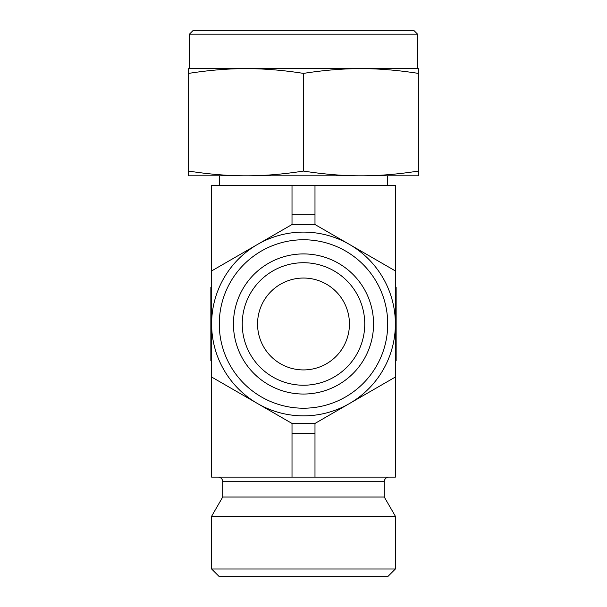 <?xml version="1.0" encoding="UTF-8"?>
<svg xmlns="http://www.w3.org/2000/svg" width="607" height="607" viewBox="0 0 607 607"><rect width="100%" height="100%" fill="white"/><g stroke="black" fill="none" stroke-linecap="round" stroke-linejoin="round"><path stroke-width="0.91" d="M303.5 171.068C283.052 174.262 263.908 175.855 246.078 175.825L418.352 175.825L418.352 171.068C397.896 174.262 378.76 175.855 360.922 175.825C343.092 175.855 323.948 174.262 303.5 171.068L303.5 73.394C323.948 70.192 343.092 68.606 360.922 68.637L418.352 68.637L418.352 171.068M303.5 73.394C283.052 70.192 263.908 68.606 246.078 68.637C228.24 68.606 209.104 70.192 188.648 73.394L188.648 68.637L360.922 68.637C378.76 68.606 397.896 70.192 418.352 73.394M219.279 576.65L387.721 576.65L395.377 568.994L211.623 568.994L219.279 576.65M218.125 477.117A4.59 4.59 0 0 1 222.723 481.708L222.723 497.019L211.623 516.254L395.377 516.254L395.377 568.994M222.723 497.019L384.277 497.019L395.377 516.254M222.723 481.708L384.277 481.708A4.59 4.59 0 0 1 388.875 477.117M417.586 34.182L413.754 30.35L193.246 30.35L189.414 34.182L417.586 34.182L417.586 68.637M303.5 408.208A84.221 84.221 0 0 1 219.279 323.979A84.221 84.221 0 0 1 303.5 239.757A84.221 84.221 0 0 1 387.721 323.979A84.221 84.221 0 0 1 303.5 408.208M303.5 415.863A91.877 91.877 0 0 1 211.623 323.979A91.877 91.877 0 0 1 303.5 232.102A91.877 91.877 0 0 1 395.377 323.979A91.877 91.877 0 0 1 303.5 415.863M303.5 369.921A45.942 45.942 0 0 1 257.558 323.979A45.942 45.942 0 0 1 303.5 278.044A45.942 45.942 0 0 1 349.442 323.979A45.942 45.942 0 0 1 303.5 369.921M303.5 385.233A61.254 61.254 0 0 1 242.246 323.979A61.254 61.254 0 0 1 303.5 262.725A61.254 61.254 0 0 1 364.754 323.979A61.254 61.254 0 0 1 303.5 385.233M303.5 394.042A70.055 70.055 0 0 1 233.445 323.979A70.055 70.055 0 0 1 303.5 253.923A70.055 70.055 0 0 1 373.555 323.979A70.055 70.055 0 0 1 303.5 394.042M211.623 287.232L210.857 287.232L210.857 360.733L211.623 360.733M395.377 360.733L396.143 360.733L396.143 287.232L395.377 287.232M395.377 377.03L314.987 423.443L292.013 423.443L211.623 377.03L211.623 270.934L292.013 224.522L314.987 224.522L395.377 270.934L395.377 477.117L211.623 477.117L211.623 377.03M188.648 175.825L246.078 175.825C228.24 175.855 209.104 174.262 188.648 171.068L188.648 175.825M188.648 73.394L188.648 171.068M314.987 185.393L314.987 214.749L292.013 214.749L292.013 185.393L395.377 185.393L395.377 270.934M292.013 185.393L211.623 185.393L211.623 270.934M314.987 423.443L314.987 477.117M314.987 433.208L292.013 433.208L292.013 477.117M292.013 423.443L292.013 433.208M314.987 214.749L314.987 224.522M292.013 214.749L292.013 224.522M219.279 175.825L219.279 185.393M211.623 516.254L211.623 568.994M189.414 34.182L189.414 68.637M384.277 481.708L384.277 497.019M387.721 175.825L387.721 185.393"/></g></svg>
